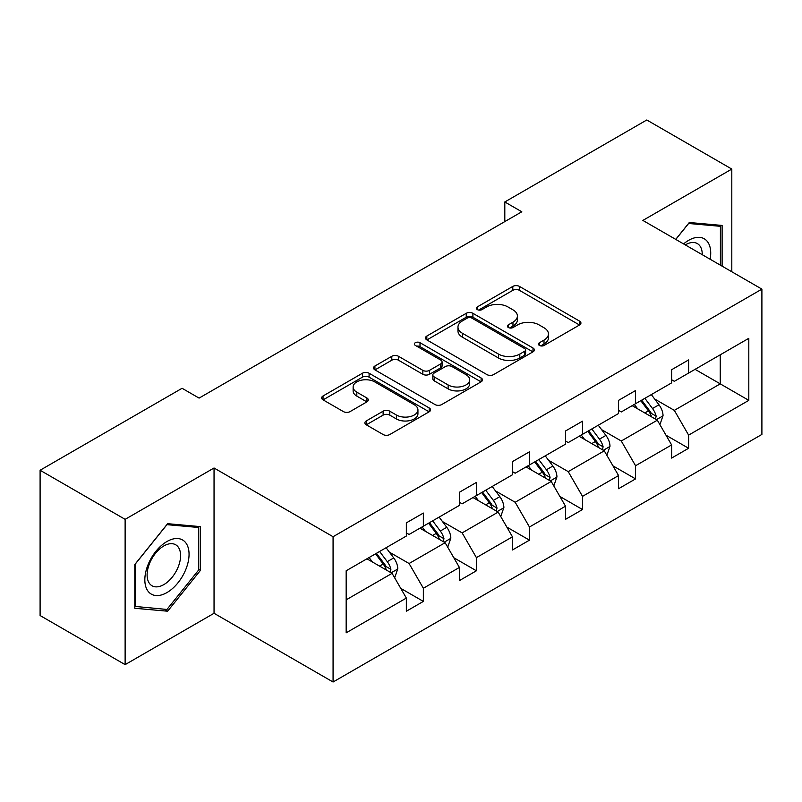 <?xml version="1.0" encoding="UTF-8"?>
<svg xmlns="http://www.w3.org/2000/svg" width="802" height="802" viewBox="0 0 802 802"><rect width="100%" height="100%" fill="white"/><g stroke="black" fill="none" stroke-linecap="round" stroke-linejoin="round"><path stroke-width="1.2" d="M539.415 345.441A3.308 1.905 0 0 0 544.097 345.441L579.555 324.97A4.722 2.727 0 0 0 580.939 323.036A4.722 2.727 0 0 0 579.555 321.111L519.475 286.424A4.722 2.727 0 0 0 512.799 286.424L477.33 306.895A3.308 1.905 0 0 0 476.368 308.249A3.308 1.905 0 0 0 477.33 309.602A3.308 1.905 0 0 0 482.002 309.602L486.593 306.945A15.108 8.722 0 0 1 507.957 306.945L512.969 309.843A15.108 8.722 0 0 1 517.39 316.008A15.108 8.722 0 0 1 512.969 322.173L508.378 324.82A3.308 1.905 0 0 0 507.405 326.173A3.308 1.905 0 0 0 508.378 327.517A3.308 1.905 0 0 0 513.049 327.517L517.641 324.87A15.108 8.722 0 0 1 539.004 324.87L544.007 327.757A15.108 8.722 0 0 1 548.438 333.933A15.108 8.722 0 0 1 544.007 340.098L539.415 342.745A3.308 1.905 0 0 0 538.453 344.098A3.308 1.905 0 0 0 539.415 345.441L539.415 342.745M366.263 420.94A4.722 2.727 0 0 0 364.88 422.865A4.722 2.727 0 0 0 366.263 424.799L383.115 434.524A4.722 2.727 0 0 0 389.792 434.524L429.18 411.787A4.722 2.727 0 0 0 430.564 409.862A4.722 2.727 0 0 0 429.18 407.937L369.1 373.241A4.722 2.727 0 0 0 362.424 373.241L323.036 395.987A4.722 2.727 0 0 0 321.652 397.912A4.722 2.727 0 0 0 323.036 399.837L343.396 411.596A4.722 2.727 0 0 0 350.073 411.596L366.925 401.862A4.722 2.727 0 0 0 368.308 399.937A4.722 2.727 0 0 0 366.925 398.003L356.83 392.178A12.631 7.288 0 0 1 353.131 387.025A12.631 7.288 0 0 1 360.93 380.288A12.631 7.288 0 0 1 374.684 381.862L414.243 404.709A12.631 7.288 0 0 1 417.942 409.862A12.631 7.288 0 0 1 410.143 416.599A12.631 7.288 0 0 1 396.388 415.015L389.792 411.205A4.722 2.727 0 0 0 383.115 411.205L366.263 420.94L366.263 424.799M214.044 467.997L125.122 519.345L40.1 470.253L40.1 615.545L125.122 664.637L214.044 613.289L333.071 682.011L333.071 536.718L214.044 467.997L214.044 613.289M731.805 271.758L731.805 169.072L642.873 220.42L761.9 289.131L333.071 536.718M731.805 169.072L646.783 119.989L504.809 201.964L504.809 221.593M40.1 470.253L182.084 388.288L199.086 398.103L521.811 211.778L504.809 201.964M486.924 374.594A4.722 2.727 0 0 0 493.601 374.594L532.989 351.847A4.722 2.727 0 0 0 534.373 349.923A4.722 2.727 0 0 0 532.989 347.998L472.909 313.311A4.722 2.727 0 0 0 466.233 313.311L426.844 336.048A4.722 2.727 0 0 0 425.461 337.973A4.722 2.727 0 0 0 426.844 339.898L486.924 374.594M416.649 346.153A3.308 1.905 0 0 1 419.997 346.624L419.997 342.695L481.09 377.963A4.722 2.727 0 0 1 482.473 379.887A4.722 2.727 0 0 1 481.09 381.822L441.702 404.559A4.722 2.727 0 0 1 435.025 404.559L374.935 369.872L374.935 366.013A4.722 2.727 0 0 0 373.552 367.948A4.722 2.727 0 0 0 374.935 369.872M374.935 366.013L391.797 356.288A4.722 2.727 0 0 1 398.474 356.288L422.834 370.354A4.722 2.727 0 0 0 429.511 370.354L440.699 363.897A4.722 2.727 0 0 0 442.082 361.973A4.722 2.727 0 0 0 440.699 360.038L415.326 345.391A3.308 1.905 0 0 1 414.363 344.048A3.308 1.905 0 0 1 416.398 342.284A3.308 1.905 0 0 1 419.997 342.695M125.122 519.345L125.122 664.637M346.163 570.783L406.353 536.027L406.353 522.874L423.356 513.059L423.356 526.212L459.406 505.4L459.406 492.248L476.408 482.433L476.408 495.586L512.458 474.774L512.458 461.621L529.46 451.807L529.46 464.959L565.51 444.148L565.51 430.995L582.513 421.17L582.513 434.323L618.563 413.511L618.563 400.358L635.565 390.544L635.565 403.697L671.615 382.885L671.615 369.732L688.617 359.918L688.617 373.07L748.807 338.314L748.807 400.358L688.617 435.115L688.617 448.268L671.615 458.082L671.615 444.93L635.565 465.741L635.565 478.894L618.563 488.719L618.563 475.556L582.513 496.368L582.513 509.531L565.51 519.345L565.51 506.192L529.46 527.004L529.46 540.157L512.458 549.971L512.458 536.819L476.408 557.631L476.408 570.783L459.406 580.598L459.406 567.445L423.356 588.257L423.356 601.41L406.353 611.234L406.353 598.071L346.163 632.828L346.163 570.783M333.071 682.011L761.9 434.423L761.9 289.131M419.957 528.177L445.12 542.703L409.08 563.515L389.391 552.157M409.08 563.515L423.356 588.257M445.12 542.703L459.406 567.445M406.353 532.889L409.08 534.463L423.356 526.212M473.01 497.551L498.172 512.077L462.132 532.889L442.443 521.531M462.132 532.889L476.408 557.631M498.172 512.077L512.458 536.819M459.406 502.263L462.132 503.836L476.408 495.586M526.062 466.924L551.225 481.451L515.175 502.263L495.496 490.894M515.175 502.263L529.46 527.004M551.225 481.451L565.51 506.192M512.458 471.636L515.175 473.2L529.46 464.959M579.114 436.288L604.277 450.824L568.227 471.636L548.548 460.268M568.227 471.636L582.513 496.368M604.277 450.824L618.563 475.556M565.51 441L568.227 442.574L582.513 434.323M632.166 405.662L657.329 420.188L621.279 441L601.6 429.641M621.279 441L635.565 465.741M657.329 420.188L671.615 444.93M618.563 410.373L621.279 411.947L635.565 403.697M695.073 369.341L720.246 383.867L674.332 410.373L654.653 399.015M674.332 410.373L688.617 435.115M748.807 400.358L720.246 383.867L720.246 354.815L748.807 338.314M671.615 379.747L674.332 381.321L688.617 373.07M346.163 599.846L392.078 573.34L366.905 558.804M392.078 573.34L406.353 598.071M666.001 435.215L688.617 448.268M612.949 465.842L635.565 478.894M559.896 496.468L582.513 509.531M506.844 527.094L529.46 540.157M453.792 557.731L476.408 570.783M400.749 588.357L423.356 601.41M722.111 266.164L722.111 225.442L689.299 222.505L675.725 239.387M200.44 570.372L200.44 526.623L167.628 523.686L134.806 564.518L134.806 608.267L167.628 611.204L200.44 570.372L198.746 569.4M540.738 345.913L544.007 344.018A15.108 8.722 0 0 0 548.438 337.853L548.438 333.933M517.39 316.008L517.39 319.928A15.108 8.722 0 0 1 512.969 326.103L509.701 327.988M579.495 325L519.475 290.354A4.722 2.727 0 0 0 512.799 290.354L478.654 310.063M532.929 351.888L472.909 317.231A4.722 2.727 0 0 0 466.233 317.231L426.905 339.938M524.648 351.276A3.308 1.905 0 0 0 525.621 349.923A3.308 1.905 0 0 0 524.648 348.579L471.907 318.123A3.308 1.905 0 0 0 467.235 318.123L462.393 320.92A15.108 8.722 0 0 0 457.972 327.086A15.108 8.722 0 0 0 462.393 333.251L498.443 354.063A15.108 8.722 0 0 0 519.806 354.063L524.648 351.276L524.648 355.196A3.308 1.905 0 0 0 525.621 353.852L525.621 349.923M457.972 327.086L457.972 331.015A15.108 8.722 0 0 0 462.393 337.181L462.393 333.251M524.648 355.196L519.806 357.993A15.108 8.722 0 0 1 498.443 357.993L462.393 337.181M375.005 369.902L391.797 360.208L391.797 356.288M442.082 361.973L442.082 365.892A4.722 2.727 0 0 1 440.699 367.827L429.511 374.283A4.722 2.727 0 0 1 422.834 374.283L398.474 360.208A4.722 2.727 0 0 0 391.797 360.208M419.997 346.624L481.03 381.852M448.128 384.95A12.631 7.288 0 0 0 461.882 386.534A12.631 7.288 0 0 0 469.681 379.797A12.631 7.288 0 0 0 465.982 374.644L452.047 366.594A4.722 2.727 0 0 0 445.371 366.594L434.193 373.05A4.722 2.727 0 0 0 432.809 374.975A4.722 2.727 0 0 0 434.193 376.9L448.128 384.95L448.128 388.88A12.631 7.288 0 0 0 461.882 390.454A12.631 7.288 0 0 0 469.681 383.727L469.681 379.797M432.809 374.975L432.809 378.905A4.722 2.727 0 0 0 434.193 380.83L434.193 376.9M448.128 388.88L434.193 380.83M417.942 409.862L417.942 413.782A12.631 7.288 0 0 1 410.143 420.519A12.631 7.288 0 0 1 396.388 418.945L389.792 415.135A4.722 2.727 0 0 0 383.115 415.135L366.324 424.829M353.131 387.025L353.131 390.945A12.631 7.288 0 0 0 356.83 396.108L356.83 392.178M366.865 401.902L356.83 396.108M429.12 411.827L369.1 377.171A4.722 2.727 0 0 0 362.424 377.171L323.096 399.877M164.159 609.199L167.628 611.204M659.916 424.669L663.043 415.637A12.742 7.358 -120 0 0 658.973 404.779L651.334 394.594M637.64 408.83L634.332 404.408M655.445 419.105L656.156 416.178A12.742 7.358 -120 0 0 652.507 408.519L644.878 398.323M641.68 400.168L650.091 411.386A6.496 3.749 60 0 1 651.264 413.351L656.156 416.178M640.798 400.679L648.427 410.875A12.742 7.358 60 0 1 651.605 416.89M606.863 455.295L609.991 446.263A12.742 7.358 -120 0 0 605.921 435.416L598.282 425.22M584.598 439.456L581.28 435.035M602.392 449.732L603.104 446.804A12.742 7.358 -120 0 0 599.465 439.145L591.826 428.95M588.628 430.794L597.039 442.012A6.496 3.749 60 0 1 598.212 443.987L603.104 446.804M587.746 431.306L595.385 441.501A12.742 7.358 60 0 1 598.553 447.516M553.811 485.922L556.939 476.889A12.742 7.358 -120 0 0 552.869 466.042L545.24 455.847M531.546 470.082L528.237 465.671M549.34 480.368L550.062 477.441A12.742 7.358 -120 0 0 546.413 469.772L538.774 459.576M535.586 461.421L543.987 472.639A6.496 3.749 60 0 1 545.159 474.614L550.062 477.441M534.693 461.932L542.332 472.127A12.742 7.358 60 0 1 545.5 478.142M710.141 259.257A31.258 18.045 120 0 0 683.585 243.918M702.251 254.695A23.669 13.664 120 0 0 697.349 243.587A23.669 13.664 120 0 0 685.279 244.901M675.795 239.427L688.617 223.477L720.407 226.314L720.407 265.181M718.301 225.101L720.407 226.314M186.094 568.758A31.258 18.045 120 0 0 177.994 538.563A31.258 18.045 120 0 0 147.799 565.34A31.258 18.045 120 0 0 155.899 595.535A31.258 18.045 120 0 0 186.094 568.758M178.345 566.563A23.669 13.664 120 0 0 175.678 544.769A23.669 13.664 120 0 0 149.352 563.966A23.669 13.664 120 0 0 152.009 585.761A23.669 13.664 120 0 0 178.345 566.563M135.147 606.613L135.147 564.217L166.946 524.658L198.746 527.495L198.746 569.891L166.946 609.45L134.806 606.412M196.64 526.282L198.746 527.495M500.759 516.558L503.887 507.526A12.742 7.358 -120 0 0 499.816 496.669L492.187 486.483M478.493 500.719L475.185 496.298M496.298 510.994L497.009 508.067A12.742 7.358 -120 0 0 493.36 500.398L485.721 490.212M482.533 492.047L490.934 503.265A6.496 3.749 60 0 1 492.117 505.24L497.009 508.067M481.641 492.568L489.28 502.754A12.742 7.358 60 0 1 492.458 508.779M447.706 547.185L450.834 538.152A12.742 7.358 -120 0 0 446.764 527.295L439.135 517.11M425.441 531.345L422.133 526.924M443.245 541.621L443.957 538.693A12.742 7.358 -120 0 0 440.308 531.034L432.669 520.839M429.481 522.683L437.882 533.901A6.496 3.749 60 0 1 439.065 535.866L443.957 538.693M428.589 523.195L436.228 533.39A12.742 7.358 60 0 1 439.406 539.405M394.654 577.811L397.782 568.778A12.742 7.358 -120 0 0 393.722 557.931L386.083 547.736M372.389 561.971L369.08 557.55M390.193 572.247L390.905 569.32A12.742 7.358 -120 0 0 387.256 561.661L379.617 551.465M376.429 553.31L384.83 564.528A6.496 3.749 60 0 1 386.013 566.503L390.905 569.32M375.536 553.821L383.176 564.017A12.742 7.358 60 0 1 386.353 570.032M544.007 344.018L544.007 340.098M508.378 327.517L508.378 324.82M512.969 326.103L512.969 322.173M477.33 309.602L477.33 306.895M512.799 290.354L512.799 286.424M519.475 290.354L519.475 286.424M579.555 324.97L579.555 321.111M426.844 339.898L426.844 336.048M466.233 317.231L466.233 313.311M472.909 317.231L472.909 313.311M532.989 351.847L532.989 347.998M498.443 357.993L498.443 354.063M519.806 357.993L519.806 354.063M398.474 360.208L398.474 356.288M422.834 374.283L422.834 370.354M429.511 374.283L429.511 370.354M440.699 367.827L440.699 363.897M481.09 381.822L481.09 377.963M383.115 415.135L383.115 411.205M389.792 415.135L389.792 411.205M396.388 418.945L396.388 415.015M366.925 401.862L366.925 398.003M323.036 399.837L323.036 395.987M362.424 377.171L362.424 373.241M369.1 377.171L369.1 373.241M429.18 411.787L429.18 407.937M656.407 419.667L662.953 415.887M652.507 408.519L658.973 404.779M644.808 412.96L648.427 410.875M603.355 450.293L609.901 446.513M599.465 439.145L605.921 435.416M591.756 443.596L595.385 441.501M550.312 480.919L556.859 477.14M546.413 469.772L552.869 466.042M538.703 474.223L542.332 472.127M497.26 511.546L503.806 507.766M493.36 500.398L499.816 496.669M485.651 504.849L489.28 502.754M444.208 542.182L450.754 538.403M440.308 531.034L446.764 527.295M432.599 535.475L436.228 533.39M391.155 572.808L397.702 569.029M387.256 561.661L393.722 557.931M379.546 566.102L383.176 564.017"/></g></svg>
